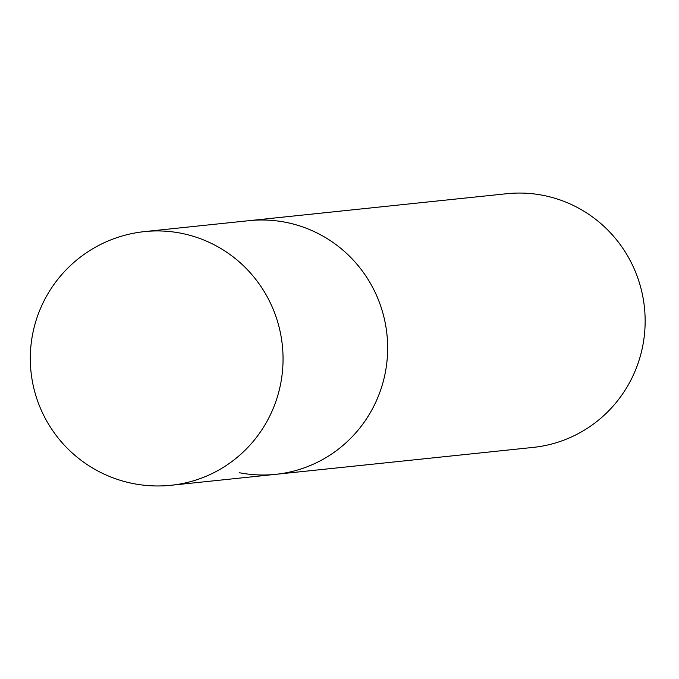 <?xml version="1.0" encoding="UTF-8"?>
<svg xmlns="http://www.w3.org/2000/svg" width="679" height="679" viewBox="0 0 679 679"><rect width="100%" height="100%" fill="white"/><g stroke="black" fill="none" stroke-linecap="round" stroke-linejoin="round"><path stroke-width="1.02" d="M385.494 371.6A127.533 125.199 -96 0 0 249.168 220.658A127.533 125.199 84 0 1 285.638 222.296A127.533 125.199 84 0 1 387.556 353.097A127.533 125.199 84 0 1 275.708 474.332A127.533 125.199 -96 0 0 385.494 371.6M275.708 474.332L171.1 485.273A127.533 125.199 -96 0 0 280.885 382.549A127.533 125.199 -96 0 0 181.038 233.237A127.533 125.199 -96 0 0 144.559 231.598L506.661 193.727A127.533 125.199 84 0 1 543.132 195.357A127.533 125.199 84 0 1 645.05 326.158A127.533 125.199 84 0 1 533.193 447.402L275.708 474.332A127.533 125.199 84 0 1 239.229 472.703M144.559 231.598A127.533 127.533 0 0 0 133.313 483.592A127.533 127.533 0 0 0 171.1 485.273"/></g></svg>
